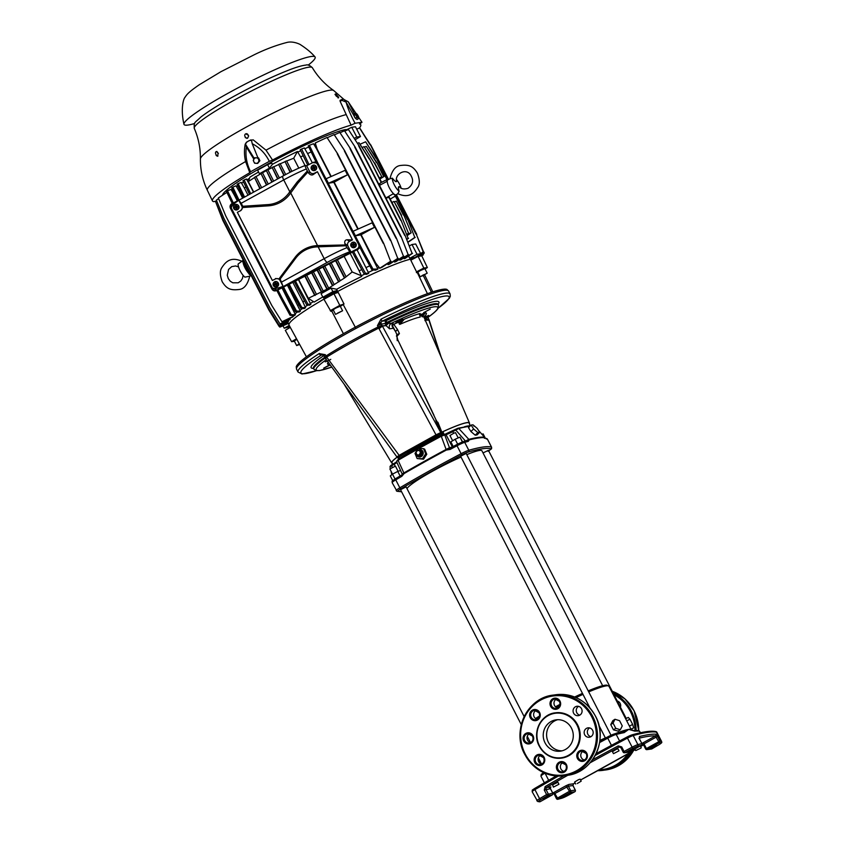 <?xml version="1.0" encoding="UTF-8"?>
<svg xmlns="http://www.w3.org/2000/svg" width="844" height="844" viewBox="0 0 844 844"><rect width="100%" height="100%" fill="white"/><g stroke="black" fill="none" stroke-linecap="round" stroke-linejoin="round"><path stroke-width="1.27" d="M479.698 432.328L477.039 434.934L475.214 435.188L477.862 432.582L473.589 428.952L471.142 425.059L472.978 424.806L477.25 428.435L479.698 432.328L477.862 432.582M471.142 425.059L468.494 427.665L470.941 431.558L473.589 428.952M470.941 431.558L475.214 435.188M416.883 454.716L420.185 455.264L416.883 454.716L415.997 452.574L417.347 450.517L419.573 450.591L420.46 452.722L419.109 454.789M420.185 455.264L421.525 453.207L420.46 452.722M421.525 453.207L420.639 451.065L419.573 450.591M423.572 448.66L424.648 449.145L426.779 454.272L425.692 453.777L422.475 458.725L417.126 458.556L415.005 453.428L418.223 448.481L423.572 448.66L425.692 453.777M417.126 458.556L423.551 459.21L426.779 454.272M417.917 450.538A3.735 3.323 114.2 0 1 422.949 451.635A3.735 3.323 114.2 0 1 421.167 456.604A3.735 3.323 114.2 0 1 416.44 453.629M423.551 459.21L422.475 458.725M418.213 450.548A2.996 2.659 114.2 0 1 418.223 450.538A2.996 2.659 114.2 0 1 420.365 455.718A2.996 2.659 114.2 0 1 416.714 454.304M651.958 748.807A1.287 0.559 -120.2 0 1 651.906 748.85A1.287 0.559 -120.2 0 1 651.842 748.881A1.287 1.213 -97.9 0 1 651.431 749.008L646.926 749.641A1.287 1.213 -97.9 0 1 645.681 748.966L659.945 741.053A1.287 1.255 96.2 0 1 659.407 742.783A212.382 22.904 -27.2 0 1 660.979 743.058A5.127 0.549 -27.2 0 1 658.826 744.788A297.848 32.125 -27.2 0 1 651.842 748.881L647.337 749.504L659.407 742.783L656.104 737.171L657.613 736.517L655.936 734.206A1.287 1.255 94.3 0 1 655.408 735.936L656.104 737.171L644.025 743.891L643.044 742.815L655.408 735.936A212.382 22.904 152.8 0 0 639.33 738.141M646.356 748.428L647.337 749.504A1.287 1.213 -97.9 0 1 646.926 749.641A1.287 1.287 0 0 1 645.618 748.955L643.286 744.419L644.025 743.891L646.356 748.428M538.609 801.378A1.287 1.266 104.7 0 1 537.702 801.484L539.453 801.8A1.287 1.255 96.2 0 0 540.181 801.663L552.25 794.932L547.745 795.565A297.848 32.125 152.8 0 0 540.761 799.658A5.127 0.549 152.8 0 0 538.609 801.378A212.382 22.904 152.8 0 0 540.181 801.663L540.255 801.621M562.093 798.107A1.287 1.129 74.5 0 1 561.861 798.213L574.775 791.788L570.227 792.432L558.158 799.152A212.382 22.904 152.8 0 0 562.093 798.107A5.127 0.549 152.8 0 0 566.799 796.029A297.848 32.125 152.8 0 0 574.732 791.799A1.287 1.213 -97.9 0 0 575.228 790.068L570.122 790.912L556.565 798.603M552.62 792.854A212.382 22.904 152.8 0 0 553.59 792.621L554.846 793.539L568.392 786.165L570.723 790.701A1.287 1.213 -97.9 0 1 570.227 792.432L565.944 785.743L568.877 784.435L573.509 783.791L572.928 785.616M552.989 792.738L554.107 794.067L554.846 793.539L558.158 799.152A1.287 1.15 75.8 0 1 557.884 799.268L557.884 799.268A1.287 1.15 75.8 0 1 556.597 798.656M539.453 801.8A1.287 1.287 0 0 0 540.223 801.642L552.25 794.932A1.287 1.213 -97.9 0 0 552.746 793.202L546.606 794.573A299.135 32.262 152.8 0 0 539.59 798.688L534.927 789.615A1.287 0.591 59.5 0 1 534.864 788.349L556.238 775.952M567.801 775.256A297.848 32.125 152.8 0 0 546.268 787.589L545.91 789.298L548.241 793.835A1.287 1.213 -97.9 0 1 547.745 795.565A1.287 0.559 -120.2 0 1 546.606 794.573L544.274 790.047L545.14 786.597A1.287 0.549 -120.2 0 0 546.268 787.589L550.9 786.946L549.549 788.022M628.949 752.141A1.287 1.213 82.1 0 0 629.36 752.015L641.429 745.284A1.287 1.15 -104.2 0 0 641.862 743.575A213.669 23.041 152.8 0 0 637.895 744.619A6.414 0.696 152.8 0 0 632.019 747.225A299.135 32.262 152.8 0 0 624.043 751.466L624.855 752.637L629.36 752.015L641.429 745.284A212.382 22.904 152.8 0 0 637.494 746.328A5.127 0.549 152.8 0 0 632.789 748.417A297.848 32.125 152.8 0 0 624.855 752.637A1.287 1.213 82.1 0 1 623.199 752.099L623.125 752.088A1.287 1.287 0 0 0 624.444 752.774L628.949 752.141A1.287 1.287 0 0 0 629.402 751.993L629.434 751.972M537.269 719.288A4.747 4.515 82.1 0 1 536.035 710.405M557.652 707.937A4.747 4.515 82.1 0 1 556.418 699.054M573.614 713.18A4.747 4.515 -97.9 0 0 578.235 715.67A4.747 4.515 -97.9 0 0 581.548 708.76A4.747 4.515 -97.9 0 0 576.927 706.27A4.747 4.515 -97.9 0 0 573.614 713.18M579.775 715.142A4.747 4.515 82.1 0 1 578.551 706.354M584.702 734.755A4.747 4.515 -97.9 0 0 589.323 737.245A4.747 4.515 -97.9 0 0 592.636 730.334A4.747 4.515 -97.9 0 0 588.015 727.844A4.747 4.515 -97.9 0 0 584.702 734.755M590.874 736.717A4.747 4.515 82.1 0 1 589.639 727.929M584.428 760.033A4.747 4.515 82.1 0 1 583.193 751.149M564.045 771.384A4.747 4.515 82.1 0 1 562.8 762.491M541.785 764.147A4.747 4.515 82.1 0 1 540.55 755.264M530.697 742.572A4.747 4.515 82.1 0 1 529.462 733.679M617.249 700.995A4.747 4.515 82.1 0 1 620.446 707.209M465.361 441.138L468.821 439.355L458.788 428.478L457.849 428.288L458.788 428.478L455.465 430.197L455.243 429.459L457.849 428.288M425.049 319.665L426.399 318.431L425.334 318.177M392.027 324.908L395.562 331.555L397.524 329.54L393.99 324.645L394.823 323.801A51.79 5.581 -27.2 0 1 397.598 322.566A8.123 0.876 152.8 0 0 399.95 321.395L404.287 319.19L399.792 324.381A51.621 5.57 -27.2 0 1 420.185 317.049L420.143 313.483L419.721 314.284A8.123 0.876 152.8 0 0 419.679 314.337M397.471 329.466L395.477 331.513L393.378 328.221M398.094 471.3L395.435 466.11L389.886 468.969L392.534 474.117L390.297 475.9L392.734 480.626M470.055 425.977A43.044 4.642 152.8 0 0 468.072 425.925A43.044 4.642 152.8 0 0 464.379 426.779M296.223 366.897A84.98 9.168 -27.2 0 1 359.396 324.993A84.98 9.168 -27.2 0 1 442.9 289.281A84.98 9.168 -27.2 0 1 446.94 289.439L448.607 291.064A85.466 9.221 -27.2 0 0 443.986 290.378A85.466 9.221 -27.2 0 0 357.086 327.841A85.466 9.221 -27.2 0 0 296.571 369.197L296.223 366.897M322.651 354.818L321.48 354.976A2.142 1.445 57.1 0 1 319.127 353.604L325.309 354.68L321.48 354.976A83.334 8.989 152.8 0 0 316.447 370.706M326.628 357.107L325.984 355.989L326.628 357.107L324.813 357.128L325.984 355.989C340.934 346.546 358.31 336.872 378.112 326.966L379.03 328.685L382.385 326.111L440.726 432.466L440.199 434.122L441.328 432.466L443.923 433.921L442.9 431.695A43.361 4.674 -27.2 0 1 466.785 422.749A43.361 4.674 -27.2 0 1 469.148 423.139L470.266 425.925M378.112 326.966L381.931 325.33L378.756 328.084L377.437 325.657L381.288 324.085A2.142 2.026 82.1 0 1 381.931 321.3L377.437 325.657L380.971 319.169L382.163 321.195L380.971 319.169M397.123 457.131A43.719 4.716 152.8 0 0 391.69 462.934A43.719 4.716 152.8 0 0 392.333 463.293M327.388 361.148L325.214 361.844M330.774 359.365L327.577 361.063M330.194 365.019L323.674 368.153L329.951 364.692M328.179 362.234A55.525 5.992 -27.2 0 0 328.485 364.513L328.843 364.365M319.422 353.436L321.585 354.902A2.142 2.026 82.1 0 1 322.091 354.754L323.917 355.841L325.309 354.68L325.984 355.989M323.917 355.841L325.098 357.983A4.705 0.95 -32.8 0 0 327.05 357.624L326.691 357.075C341.662 347.833 358.985 338.191 378.682 328.137L378.756 328.084M440.199 434.122L406.365 452.405L405.521 451.73L399.149 455.359L327.05 357.624L325.288 357.898M405.521 451.73L436 434.85L379.03 328.685A4.705 0.95 -32.8 0 0 382.015 326.185A4.705 0.95 -32.8 0 0 382.248 325.826L382.248 325.826A4.705 4.463 -97.9 0 1 382.385 326.111L386.035 325.605L382.248 325.826L381.288 324.085L385.233 323.537L385.402 321.395L386.531 322.63L385.233 323.537L385.835 325.32M398.252 457.385L398.579 457.342A1.287 1.213 82.1 0 0 398.98 457.205L396.838 456.847L325.225 358.067M397.039 456.794L399.149 455.359L400.045 456.024L398.653 457.248M400.045 456.024L406.365 452.405A44.416 4.79 -27.2 0 0 398.98 457.205L397.651 456.773L398.653 459.125A43.139 4.653 -27.2 0 1 410.743 451.297L426.558 442.488L425.376 440.884M399.012 457.3L398.653 459.125L397.355 457.047M427.243 443.237A43.044 4.642 152.8 0 0 411.039 452.257M392.882 464.147L392.006 462.786A43.361 4.674 -27.2 0 1 397.186 457.174M396.564 461.647L402.187 474.012L403.875 472.957L398.094 460.286L396.564 461.647L398.115 459.653L400.763 458.134A183.169 19.75 -27.2 0 1 410.828 452.384A183.169 19.75 -27.2 0 1 427.475 443.111A183.169 19.75 -27.2 0 1 441.085 435.736L446.107 449.441L449.472 447.721A0.855 0.77 -104 0 0 450.052 448.164M469.369 423.699A43.719 4.716 152.8 0 0 469.454 422.971A43.719 4.716 152.8 0 0 441.908 432.107M437.888 422.253L441.845 432.139L442.9 431.695M437.118 421.662L435.863 420.523L436.664 420.913L435.863 420.523L441.053 432.423A1.287 1.213 82.1 0 1 440.526 434.069A44.416 4.79 -27.2 0 0 429.839 439.334L429.153 438.574M426.558 442.488A43.139 4.653 -27.2 0 1 443.923 433.921L440.853 434.006M436.654 435.652L436 434.85L441.053 432.423M409.351 449.81L410.743 451.297M397.229 340.638L396.88 334.551L399.423 333.559L397.524 329.54M433.985 415.269L397.545 339.33L436.295 420.46M432.001 411.007L429.712 406.375M419.647 314.622A8.123 0.876 152.8 0 0 419.668 314.633A51.79 5.581 -27.2 0 1 420.723 314.485L422.116 316.774A51.621 5.57 -27.2 0 1 424.036 317.323L469.454 422.971M397.598 322.566L398.758 322.535L399.792 324.381M396.807 336.06A50.967 5.497 -27.2 0 1 397.482 335.754L399.423 333.559M397.482 335.754L396.775 335.954L397.239 334.319M396.458 336.144L396.88 334.551L395.509 331.481M392.84 327.208L392.829 327.198C392.017 324.592 391.943 323.357 392.608 323.505L392.165 324.107M389.559 328.822L393.357 328.295C391.721 326.174 391.616 324.444 393.019 323.083L391.31 323.315C389.369 324.666 388.778 326.501 389.559 328.822L386.035 325.605L388.356 323.326L391.31 323.315A68.375 7.374 152.8 0 1 434.069 306.836A68.375 7.374 152.8 0 1 426.399 318.431L424.627 318.694M420.723 314.485A8.123 0.876 152.8 0 0 422.295 313.926L425.429 312.744L422.116 316.774M421.778 316.278L422.253 314.464L425.429 312.744A55.525 5.992 -27.2 0 1 424.543 316.363L424.184 316.574M395.952 322.608L402.588 319.064L395.952 322.608M424.089 317.344L428.699 315.424L424.374 318.093M423.614 312.66L430.25 309.104L423.614 312.66M385.402 321.395L386.204 320.625L386.71 322.482A70.084 7.554 -27.2 0 1 434.333 303.766A70.084 7.554 -27.2 0 1 438.131 304.325L438.511 305.085A70.084 7.554 152.8 0 0 434.723 304.526A70.084 7.554 152.8 0 0 387.776 322.904L385.486 324.012M387.776 322.904L388.356 323.326M428.942 319.591L428.689 319.021M440.157 354.807L428.784 319.644A4.705 4.463 82.1 0 0 428.647 319.359A4.705 1.91 -21.2 0 1 429.1 319.844A4.705 1.91 -21.2 0 1 429.142 319.981M422.295 313.926L422.253 314.464A8.545 0.918 152.8 0 1 421.23 314.844M420.122 316.511L419.721 314.284M419.542 314.844L420.143 313.483A55.525 5.992 -27.2 0 0 404.287 319.19L400.183 321.807L399.223 324.022M399.95 321.395L400.183 321.807A8.545 0.918 152.8 0 1 398.758 322.535M577.254 783.527L581.189 781.164L577.254 783.527M575.64 784.023L574.606 782.019L578.541 779.656L580.155 779.17L581.189 781.164M613.472 753.671L612.438 751.677L616.373 749.314L617.987 748.818L619.021 750.822L613.472 753.671L619.021 750.822M611.024 735.261L466.173 453.418L460.624 456.266L589.977 707.979M458.197 437.899L455.507 432.666L453.893 433.162L449.957 435.515L452.648 440.758M417.674 449.156A183.992 19.845 152.8 0 0 400.689 458.788L400.763 458.134L399.602 459.41A183.992 19.845 152.8 0 0 398.094 460.286L398.157 459.632L398.094 460.286M400.689 458.788L400.077 459.147M399.602 459.41L400.721 458.144L441.096 435.726L443.67 434.597L444.735 434.966L441.243 436.264A183.992 19.845 152.8 0 0 418.898 448.47M391.732 465.677L389.97 466.732L391.658 464.854L394.106 463.43L394.18 464.263L391.732 465.677L391.7 464.833L392.143 467.428M478.569 430.524L484.519 437.192L478.474 430.387M484.519 437.224L484.572 437.276A0.855 0.833 95.8 0 1 484.467 437.171A187.853 20.256 -27.2 0 0 468.821 439.355A0.855 0.77 -104.1 0 0 468.926 439.45L466.7 440.811A1.287 1.15 -104.7 0 1 466.964 440.705L466.964 440.705A1.287 1.15 -104.7 0 1 468.283 441.37L469.264 439.872A1.287 1.161 -104.1 0 0 468.926 439.45A187.906 20.267 152.8 0 1 484.572 437.276L484.456 438.342M485.11 437.772L483.127 433.9L481.935 434.27M462.438 442.003L459.927 437.129L455.138 439.26L450.833 441.855L453.217 446.487M462.649 441.929L459.927 437.129M457.648 444.144L455.138 439.26M395.013 479.012L392.502 474.128L397.756 471.406L400.119 476.005M400.594 470.509L397.756 471.406M468.283 441.37A188.022 20.277 152.8 0 0 464.717 442.34A8.545 0.918 152.8 0 0 457.037 445.759L456.615 444.682A186.746 20.14 152.8 0 0 449.746 448.343L450.105 449.441L446.381 450.031A188.022 20.277 152.8 0 0 404.107 473.568A1.287 0.538 -120.1 0 1 403.917 473.083L401.807 475.035L402.187 474.012M392.143 482.641C392.787 480.12 390.076 482.662 395.699 478.601A1.287 0.601 -120.5 0 0 395.752 479.867A8.545 0.918 152.8 0 0 392.143 482.641L397.007 491.261A1.287 1.266 -71 0 1 396.3 490.638A8.545 0.918 -27.2 0 1 396.216 490.575A8.545 0.918 -27.2 0 1 399.834 487.811L395.752 479.867A188.022 20.277 152.8 0 1 401.828 476.311L404.107 473.568M449.715 448.354L446.107 449.441A187.853 20.256 -27.2 0 0 403.875 472.957L403.917 473.083A187.906 20.267 152.8 0 1 446.159 449.557L446.381 450.031M450.105 449.441A188.022 20.277 152.8 0 1 457.037 445.759L461.109 453.692A8.545 0.918 -27.2 0 1 468.8 450.274L464.717 442.34A1.287 1.118 -105.9 0 0 463.166 441.781A7.269 0.781 152.8 0 0 456.636 444.682L447.637 449.884M626.216 718.434L488.412 450.316L483.032 452.933M461.024 457.058A42.094 4.536 152.8 0 0 431.463 471.828A42.094 4.536 152.8 0 0 407.04 488.697M602.648 685.687L481.913 450.77A42.094 4.536 152.8 0 0 466.785 454.621M524.177 716.619L406.091 486.861L400.541 489.71L521.286 724.637M485.363 438.131L484.92 437.688A188.022 20.277 152.8 0 0 469.264 439.872M474.666 426.241A183.992 19.845 152.8 0 1 474.761 426.252L473.758 426.072M444.967 434.27A0.855 0.77 76 0 1 445.147 434.196L441.096 435.726L441.243 436.264M463.472 441.665L465.192 440.737L455.243 429.459L458.028 428.224L470.224 425.956M443.67 434.597L444.735 434.966L449.472 447.721L452.373 446.993M555.299 712.821A22.862 21.722 82.1 0 1 555.363 712.811A22.862 21.722 82.1 0 1 577.612 724.827A22.862 21.722 82.1 0 1 561.671 758.102A22.862 21.722 82.1 0 1 561.608 758.112M571.462 728.14A15.814 15.023 82.1 0 1 560.437 751.149A15.814 15.023 82.1 0 1 545.045 742.847A15.814 15.023 82.1 0 1 556.069 719.837A15.814 15.023 82.1 0 1 571.462 728.14M557.768 719.7A15.814 15.023 -97.9 0 0 548.421 742.372A15.814 15.023 -97.9 0 0 562.104 750.822M540.033 761.119L538.694 761.784M540.403 763.598L541.12 763.24M561.439 763.62L563.233 762.607M532.247 791.777A6.414 0.696 -27.2 0 1 532.163 791.725C532.712 789.435 530.929 791.007 534.864 788.349A1.287 0.591 59.5 0 1 534.938 788.317A297.848 32.125 -27.2 0 1 547.703 780.879L556.038 776.069M596.117 753.671L611.446 745.357L607.754 738.173A8.588 0.928 -27.2 0 1 616.204 734.428A284.597 30.69 -27.2 0 1 624.18 732.624L628.738 729.374L634.762 731.147A284.597 30.69 -27.2 0 1 639.446 731.189A8.588 0.928 -27.2 0 1 639.615 731.263L640.396 732.782M599.81 741.159L607.395 737.065A7.311 0.791 -27.2 0 1 614.611 733.869A1.287 1.161 76 0 1 614.886 733.763L622.883 731.959A1.287 1.192 78.8 0 1 624.18 732.624M622.545 732.086L628.738 729.374L633.601 730.471A1.287 1.234 86.7 0 1 634.762 731.147M615.761 728.33L613.451 729.828L618.209 731.126L620.351 729.744L622.26 725.914L619.57 720.681L614.97 719.267L613.071 723.097L615.761 728.33L620.351 729.744M613.451 729.828L610.75 724.585L613.071 723.097M614.97 719.267L612.828 720.649L610.75 724.585M631.017 729.195L633.654 727.887L632.673 724.468L629.413 726.083M626.723 720.85L629.983 719.225L632.673 724.468M625.636 718.729L628.274 717.421L629.983 719.225M632.789 748.417L626.955 737.076L631.903 734.892A1.287 1.129 74.5 0 0 631.671 734.997A5.127 0.549 -27.2 0 0 626.965 737.076L626.955 737.076A297.848 32.125 -27.2 0 0 612.575 744.756L611.446 745.357M628.896 751.329L634.055 748.575L628.896 751.329M619.981 746.919L619.095 747.045L620.804 747.552L621.711 746.929L618.272 745.885L619.095 747.045L620.867 747.562L623.125 752.088L624.043 751.466L621.711 746.929M558.939 784.266L557.916 782.261L552.609 784.814L553.39 787.125L558.939 784.266L553.39 787.125M543.219 799.025L548.378 796.272L543.219 799.025M552.778 793.286L552.809 793.212A1.287 1.287 0 0 1 552.293 794.921L552.314 794.9M565.691 795.892L570.861 793.138L565.691 795.892M565.944 785.743L553.59 792.621A1.287 1.161 76.2 0 1 553.305 792.727L553.305 792.727A1.287 1.161 76.2 0 1 553.01 792.759M573.54 783.77L573.509 783.791A297.848 32.125 152.8 0 0 575.091 782.947L573.53 783.791L572.96 785.553L575.291 790.079L572.897 785.542L568.392 786.165A1.287 1.213 82.1 0 1 568.877 784.435M639.298 737.983A1.287 1.161 -103.8 0 0 639.446 736.495L639.53 739.038L641.915 743.669M651.368 748.195L656.526 745.442L651.368 748.195M641.018 748.027L635.711 750.58L641.018 748.027M308.166 65.136A73.713 7.955 152.8 0 0 315.002 56.886A73.713 7.955 152.8 0 0 226.772 93.958A73.713 7.955 152.8 0 0 183.939 124.237A73.713 7.955 152.8 0 0 194.626 123.488M353.035 244.264L351.547 244.401L353.035 244.264L352.855 242.196A2.553 2.532 -2.4 0 0 353.298 247.176L353.319 247.355A2.627 2.606 -2.4 0 0 354.163 247.281L354.026 245.773L353.182 245.847M353.889 244.19L355.377 244.053L353.9 244.338L353.699 242.154A2.627 2.606 -2.4 0 0 352.855 242.228M353.699 242.154L353.836 243.663L352.992 243.737M351.547 244.401L351.632 245.245L353.119 245.108L353.298 247.176M352.834 244.433L352.897 245.129M355.377 244.053L355.461 244.897L353.963 245.034L354.026 245.773M354.111 244.327L354.174 245.013M353.963 245.034L354.163 247.281M353.035 244.211L353.9 244.338M353.151 245.477L353.995 245.404M351.684 242.872L351.537 243.019A2.775 2.754 -2.4 0 0 353.763 247.703A2.775 2.754 -2.4 0 0 355.324 242.861L355.166 242.724A2.553 2.532 -2.4 0 0 353.699 242.122M354.153 247.102A2.553 2.532 -2.4 0 0 355.166 242.724M356.917 117.464L356.347 115.945A2.775 0.802 -120.7 0 1 355.778 114.71A2.775 0.802 -120.7 0 1 355.588 113.75L355.398 113.075L353.952 113.94L353.91 115.533L355.472 118.318L357.065 119.521L358.51 118.656L358.552 117.063L358.742 117.738A2.775 0.802 -120.7 0 1 357.919 117.938L356.917 117.464L355.472 118.318M358.51 118.656L357.919 117.938A2.775 0.802 -120.7 0 1 356.347 115.945L355.366 114.668L353.91 115.533M356.39 119.015A2.479 0.717 -120.7 0 1 354.069 115.934A2.479 0.717 -120.7 0 1 354.037 115.85A2.479 0.717 -120.7 0 1 353.974 115.649L353.931 115.67M355.366 114.668L355.588 113.75A2.775 0.802 -120.7 0 1 356.316 113.497A2.775 0.802 -120.7 0 1 356.4 113.56L355.398 113.075L356.4 113.56A2.775 0.802 -120.7 0 1 357.972 115.554A2.775 0.802 -120.7 0 1 358.732 117.569A2.775 0.802 -120.7 0 1 358.742 117.738M337.368 313.24L341.124 311.425L337.368 313.24M299.356 343.909L298.006 344.816L299.578 344.32M422.918 275.112L421.515 276.051L422.285 275.946L425.851 273.952L422.918 275.112M296.824 339.288L294.324 341.039L296.655 345.576L299.673 344.489M299.272 343.761L296.655 345.576M342.58 310.761L340.248 306.235L335.511 308.208L333.211 309.843L335.543 314.379L342.58 310.761L335.543 314.379M427.201 273.192L424.87 268.666L420.133 270.639L417.843 272.274L420.164 276.811L427.201 273.192L420.164 276.811M338.655 306.667L334.498 308.798M295.611 339.995L296.782 339.214M423.277 269.099L419.12 271.23M333.348 310.107A10.687 1.15 152.8 0 1 331.681 310.898L343.413 333.707M425.028 268.972L427.359 267.569L423.825 268.065L416.535 271.842A71.635 7.723 152.8 0 1 416.915 271.757L427.423 293.701M416.377 272.538A10.687 1.15 152.8 0 0 417.907 272.401M431.421 292.309L423.35 275.65M340.311 306.372A10.687 1.15 152.8 0 0 343.17 304.505A71.635 7.723 152.8 0 1 344.014 304.04L339.784 305.37L333.971 293.744L323.969 299.303L330.901 311.341A71.635 7.723 152.8 0 1 331.681 310.898M339.784 305.37L330.226 310.697M344.014 304.04L338.212 292.404L333.971 293.744M296.508 338.718L291.602 341.672L294.451 341.282M291.602 341.672L285.314 330.32L290.273 327.335M427.359 267.569L421.81 255.88L418.107 256.397L410.785 260.184L416.535 271.842M423.825 268.065L418.107 256.397M306.414 356.812L289.038 325.088A72.004 7.765 -27.2 0 1 330.795 295.263A72.004 7.765 -27.2 0 1 413.876 258.591M355.746 328.063L343.17 304.505M394.042 196.81L395.931 196.388L407.779 219.44L414.773 237.428L407.779 219.44M378.829 184.287L381.456 182.061L378.945 184.509M378.998 184.509L385.972 198.066M401.143 220.379L408.116 238.346L401.143 220.379L389.295 197.317L385.919 198.076M347.475 174.835L328.453 183.275L326.122 178.738L345.154 170.298L347.475 174.835L334.15 182.177A71.149 7.67 152.8 0 0 333.791 182.346L328.453 183.275M374.472 227.352L372.141 222.816L353.119 231.267L355.451 235.803L360.778 234.864A71.149 7.67 -27.2 0 1 361.148 234.706L374.472 227.352L355.451 235.803M243.747 261.113L242.713 261.724L249.043 274.047A9.189 2.69 60.9 0 0 251.217 275.65M250.098 273.477L249.043 274.047M243.051 259.762A9.189 2.69 60.9 0 0 242.713 261.724M379.483 178.232L381.794 176.807L374.293 163.008L364.049 146.656L374.293 163.008M379.399 178.073L381.414 176.871M379.8 178.854L384.009 176.501L379.884 179.023M403.379 214.988L396.258 201.115L403.759 214.925L411.165 232.849L403.759 214.925M396.258 201.115L394.697 201.906M401.164 215.294L408.528 233.218L401.164 215.294L394.032 201.431L391.943 202.486M394.032 201.431L401.544 215.241M379.462 185.395L386.921 181.428L387.322 182.198A8.545 2.5 -119.1 0 1 387.807 179.867L389.96 178.738M385.919 197.971L393.262 193.761A9.189 2.69 60.9 0 0 396.437 195.354A9.189 2.69 60.9 0 0 396.965 194.289M397.872 193.751L396.121 194.795A8.545 2.5 -119.1 0 1 395.825 194.901A8.545 2.5 -119.1 0 1 392.871 192.991L393.262 193.761M388.683 179.403A9.189 2.69 60.9 0 0 387.501 179.297A9.189 2.69 60.9 0 0 386.921 181.428M284.238 175.32L278.604 164.348L283.911 175.499M285.705 174.529L280.145 163.641L278.604 164.348M290.442 172.092L285.008 161.52L290.104 172.26M291.94 171.353L286.58 160.866L285.008 161.52M259.878 188.687L254.487 177.377L260.205 188.507M261.661 187.706L255.922 176.48L254.487 177.377M266.493 185.058L260.965 173.474L266.82 184.878M268.286 184.076L262.431 172.63L260.965 173.474M271.873 182.093L266.324 170.467L272.211 181.914M273.667 181.112L267.812 169.665L266.324 170.467M277.623 178.939L272.137 167.439L277.961 178.759M279.417 177.957L273.656 166.69L272.137 167.439M322.777 296.982A71.919 7.754 -27.2 0 0 314.158 302.068L308.324 298.322L327.261 289.038L344.785 277.824L335.891 260.522M331.143 262.927L340.216 280.577M338.971 281.812L329.656 263.687M338.497 281.717L329.318 263.856M344.785 277.824L352.18 271.99L344.13 256.333M337.378 259.762L346.008 276.558M344.32 277.75L335.553 260.69M306.699 275.323L316.521 294.429M315.171 295.453L305.212 276.083M314.685 295.337L304.874 276.252M313.43 271.916L323.199 290.937M321.891 292.013L311.942 272.665M321.406 291.908L311.605 272.834M318.905 269.13L328.559 287.909M327.261 289.038L317.418 269.89M326.786 288.933L317.08 270.059M332.905 285.683L323.263 266.926M324.75 266.166L334.171 284.502M332.441 285.588L322.935 267.094M364.165 274.036L354.881 256.945L356.062 256.217L365.441 273.256L364.165 274.036L366.507 274.342A71.919 7.754 152.8 0 1 368.744 273.287L365.441 273.256M363.616 252.071L373.006 269.099L371.898 269.795L362.614 252.704L363.616 252.071L317.608 162.533L316.542 163.05L308.208 145.864L309.379 145.305L317.608 162.533M292.478 290.536L301.857 307.575L300.707 308.166L291.423 291.074L292.478 290.536L289.207 284.196M287.15 294.018L296.529 311.046L295.368 311.626L286.084 294.545L287.15 294.018L283.573 287.055M281.843 297.668L291.222 314.707L290.062 315.276L280.778 298.185L281.843 297.668L277.876 289.946M232.258 203.488L226.435 191.472L227.532 190.786L233.345 202.94M237.945 200.608L231.731 187.811L232.838 187.125L239.021 200.06M243.526 197.665L237.058 184.33L238.166 183.654L244.581 197.085M307.765 165.171L300.264 149.715L301.614 149.04L309.009 164.538M306.731 304.895L297.457 287.804L298.618 287.203L307.997 304.23L306.731 304.895L309.368 305.264A71.919 7.754 152.8 0 1 310.835 304.346L307.997 304.23M249.539 194.363L242.935 180.753L244.159 180.025L250.71 193.719M215.832 202.349L222.879 220.516L268.919 310.096L279.132 326.438L287.983 322.682A71.919 7.754 152.8 0 1 287.994 322.408L279.132 326.438M216.665 200.83L215.526 201.6L222.932 219.524L268.962 309.094L279.174 325.436L288.31 321.532A71.919 7.754 152.8 0 1 288.564 321.121L279.174 325.436M218.617 198.635L216.38 200.123L223.776 218.058L269.795 307.606L280.018 323.948L289.629 319.781A71.919 7.754 152.8 0 1 290.199 319.201L280.018 323.948M226.878 192.379L218.343 197.971L225.738 215.895L271.757 305.422L281.97 321.764L292.404 317.165A71.919 7.754 152.8 0 1 293.448 316.3L281.97 321.764M279.332 326.428L280.155 327.029L288.416 323.389M423.002 254.139L423.298 254.835L422.675 254.36M423.836 252.62L424.142 253.369L423.509 252.852M416.43 234.537L423.54 251.818M416.197 233.851L423.203 251.85L416.197 233.851L396.416 195.365M405.109 235.413L412.083 253.379L405.109 235.413L359.038 145.78L348.424 129.512L359.038 145.78M401.185 236.658L408.148 254.614L401.185 236.658L355.113 147.014L344.5 130.757L355.113 147.014M396.49 238.303L403.453 256.249L396.49 238.303L350.418 148.66L339.805 132.413L350.418 148.66M390.804 240.466L397.756 258.401L390.804 240.466L344.732 150.812L334.118 134.576L344.732 150.812M383.672 243.357L390.614 261.281L383.672 243.357L337.6 153.703L326.987 137.477L337.6 153.703M360.114 128.552L370.358 144.894M369.756 144.282L359.523 127.94L370.157 144.25L387.712 179.223M375.865 158.134L365.621 141.792L376.255 158.092L386.9 179.603M376.508 162.692L366.264 146.35L376.888 162.639L383.63 176.554M369.229 159.073L358.985 142.731L369.598 159.01L381.066 182.114M313.43 301.603A71.919 7.754 152.8 0 0 310.392 303.471L298.386 279.533M302.669 308.429A71.919 7.754 152.8 0 0 299.968 310.265L287.382 285.124M298.808 304.673A71.149 7.67 152.8 0 0 297.784 305.37M297.647 311.9A71.919 7.754 152.8 0 0 294.989 313.862L281.991 287.857M293.606 308.387A71.149 7.67 152.8 0 0 292.847 308.957M361.749 269.595A71.149 7.67 152.8 0 0 359.154 270.84L350.144 253.295M364.713 274.11A71.919 7.754 152.8 0 0 361.337 275.735L359.154 270.84M409.741 258.285A71.919 7.754 -27.2 0 1 411.408 257.926L413.718 257.61A71.919 7.754 -27.2 0 1 414.773 257.589L420.723 253.77L417.02 254.287L409.741 258.285L408.77 256.397A71.919 7.754 152.8 0 0 407.673 256.671M387.512 263.644L387.649 263.824A71.919 7.754 152.8 0 0 386.584 264.267M375.39 263.286A71.149 7.67 152.8 0 1 375.749 263.128L379.188 267.442A71.919 7.754 152.8 0 0 377.5 268.192L360.778 234.864M373.544 269.985A71.919 7.754 152.8 0 0 368.3 272.412L357.033 249.792M369.746 265.839A71.149 7.67 152.8 0 0 366.138 267.516M304.547 300.875A71.149 7.67 152.8 0 0 302.912 301.93L292.847 282.35M307.87 305.053A71.919 7.754 152.8 0 0 305.106 306.826L302.912 301.93M240.202 190.807A71.149 7.67 152.8 0 0 239.242 191.461L236.003 185.807L232.838 187.125M237.765 185.785A71.919 7.754 152.8 0 0 236.457 186.682M234.991 194.531A71.149 7.67 152.8 0 0 234.305 195.059L231.034 189.404L227.532 190.786M232.543 189.478A71.919 7.754 152.8 0 0 231.478 190.28M326.987 137.477L315.223 142.984L317.217 149.219A71.149 7.67 152.8 0 0 316.848 149.377L313.535 143.733L309.379 145.305M315.667 143.86A71.919 7.754 152.8 0 0 313.989 144.609M311.162 151.952A71.149 7.67 152.8 0 0 307.596 153.608L304.336 147.953L301.614 149.04M308.746 146.983A71.919 7.754 152.8 0 0 304.779 148.829M300.759 150.728A71.919 7.754 152.8 0 0 297.827 152.152L297.478 151.466L293.712 158.229L286.633 161.035M303.175 155.707A71.149 7.67 152.8 0 0 300.622 156.931L297.827 152.152M243.536 181.987A71.919 7.754 152.8 0 0 241.595 183.243L241.141 182.367L238.166 183.654M245.963 186.999A71.149 7.67 152.8 0 0 244.37 188.033L241.595 183.243M249.856 184.551A71.149 7.67 152.8 0 0 249.634 184.678L246.427 179.012L244.159 180.025M249.518 178.263A71.919 7.754 152.8 0 0 246.881 179.888M355.24 139.682L360.472 136.528L355.451 126.748L351.748 127.265L344.278 130.915M267.611 164.622L257.61 170.182L259.435 173.727L269.426 168.156L267.611 164.622L271.8 163.092L272.422 164.306L269.426 168.156M289.218 325.404L284.228 328.211L289.935 326.723M327.24 296.001L333.464 292.53A71.919 7.754 -27.2 0 1 337.262 290.473L332.884 291.634L322.893 297.204L323.674 298.037A71.919 7.754 -27.2 0 1 327.24 296.001L327.736 296.972M322.893 297.204L321.068 293.659L331.07 288.099L336.64 289.26L337.262 290.473M331.07 288.099L332.884 291.634M417.02 254.287L411.999 244.507L415.702 243.99L420.723 253.77M411.999 244.507L409.424 245.847M282.983 325.784L284.228 328.211M360.472 136.528L356.769 137.044L351.748 127.265M356.769 137.044L354.374 138.289M294.271 281.622L297.457 287.804M295.453 281.031L298.618 287.203M352.412 252.145L354.881 256.945M353.647 251.512L356.062 256.217M308.324 298.322L298.607 279.427M352.18 271.99L361.337 275.735M305.043 165.551L300.622 156.931M298.797 168.135L293.712 158.229M254.234 177.725L248.326 181.576L249.94 177.113A71.919 7.754 152.8 0 1 258.559 172.028M253.717 192.073L248.326 181.576M357.539 143.364L358.985 142.731M360.314 144.124L365.621 141.792M362.361 147.405L364.049 146.656M364.735 147.025L366.264 146.35M406.797 239.506L408.549 238.293M408.116 238.346L406.713 239.295M407.968 242.323L415.185 237.364M414.773 237.428L407.863 242.091M406.987 234.516L408.95 233.155M408.528 233.218L406.903 234.315M407.378 235.455L411.165 232.849M410.754 232.912L407.293 235.244M356.695 129.185L359.523 127.94M327.535 137.593L334.118 134.576M334.688 134.724L339.805 132.413M340.396 132.592L344.5 130.757M345.101 130.978L348.424 129.512M415.744 256.966A71.919 7.754 152.8 0 1 415.86 257.072L420.101 254.171M420.713 253.749L423.604 251.776M423.203 251.85L420.628 253.58M418.339 256.354L424.194 252.377M423.804 252.462L417.337 256.787M420.069 256.122L424.142 253.369M423.751 253.464L419.679 256.175M421.726 255.89L423.298 254.835M422.918 254.941L421.42 255.932M390.614 261.281L379.631 268.318A71.919 7.754 152.8 0 1 382.047 267.263L391.078 261.281M397.756 258.401L388.092 264.689A71.919 7.754 152.8 0 1 389.981 263.919L398.21 258.38M403.453 256.249L394.591 262.094A71.919 7.754 152.8 0 1 396.131 261.503L403.896 256.228M408.148 254.614L399.824 260.152A71.919 7.754 152.8 0 1 401.1 259.709L408.591 254.582M412.083 253.379L404.128 258.707A71.919 7.754 152.8 0 1 405.194 258.37L412.516 253.337M288.226 323.231L279.733 327.061M371.898 269.795L375.453 270.185A71.919 7.754 152.8 0 1 377.943 269.067L373.006 269.099M290.062 315.276L294.218 315.677A71.919 7.754 152.8 0 1 295.442 314.728L291.222 314.707M295.368 311.626L299.082 312.069A71.919 7.754 152.8 0 1 300.422 311.13L296.529 311.046M300.707 308.166L304.146 308.619A71.919 7.754 152.8 0 1 305.56 307.701L301.857 307.575M310.835 304.346L310.392 303.471M305.56 307.701L305.106 306.826M248.041 195.186L244.37 188.033M291.423 291.074L288.152 284.723M300.422 311.13L299.968 310.265M242.671 198.14L239.242 191.461M286.084 294.545L282.518 287.593M295.442 314.728L294.989 313.862M280.778 298.185L276.821 290.473L357.17 249.729M362.614 252.704L359.702 247.039M287.994 322.408L287.677 321.807M288.564 321.121L288.205 320.435M290.199 319.201L289.777 318.388M293.448 316.3L293.079 315.572M404.719 235.444L358.668 145.854M403.717 257.916L404.128 258.707M400.784 236.689L354.744 147.099M399.381 259.298L399.824 260.152M396.089 238.325L350.049 148.755M394.148 261.218L394.591 262.094M390.392 240.466L344.373 150.918M387.649 263.824L388.092 264.689M383.26 243.346L337.241 153.819M416.799 234.453L396.617 195.196M388.451 179.308L370.759 144.873M388.124 179.223L370.157 144.25M415.828 233.925L396.11 195.555M381.456 182.061L369.598 159.01M400.752 220.421L388.905 197.369M368.744 273.287L368.3 272.412M312.343 162.85L307.596 153.608M253.495 192.189L249.634 184.678M284.744 161.826L280.197 163.81M297.478 151.466A71.919 7.754 152.8 0 0 272.422 164.306M260.712 173.811L255.975 176.639M266.071 170.804L262.484 172.788M271.884 167.766L267.875 169.834M278.341 164.664L273.72 166.859M358.215 228.998L334.15 182.177M357.856 229.167L333.791 182.346M336.64 289.26A71.919 7.754 -27.2 0 1 361.696 276.421M381.794 176.807L374.673 162.945M384.009 176.501L376.888 162.639M237.322 200.925L234.305 195.059M375.749 263.128L361.148 234.706M331.217 176.48L317.217 149.219M330.859 176.639L316.848 149.377M377.943 269.067L377.5 268.192M379.188 267.442L379.631 268.318M387.217 179.445L376.255 158.092M407.399 219.503L395.551 196.452M261.471 168.03L261.271 167.639A71.919 7.754 152.8 0 0 222.542 195.207M345.766 130.187L345.449 129.575A71.919 7.754 152.8 0 0 267.495 164.179A10.687 1.15 -27.2 0 1 261.271 167.639M347.528 129.322A10.687 1.15 -27.2 0 1 345.502 129.691M411.408 257.926L411.904 258.886M414.151 258.443L413.718 257.61M333.971 293.512L333.464 292.53M276.041 283.457L275.355 282.139L276.041 283.457L277.898 282.518A2.553 2.532 -2.4 0 0 273.414 284.797L273.351 284.924A2.627 2.606 -2.4 0 0 273.741 285.683L275.661 284.607L276.347 285.926L277.106 285.536L276.526 284.555L275.83 284.913M275.06 284.913L274.711 284.238L275.418 284.734M273.351 284.924L274.711 284.238M276.526 284.555L278.362 283.341A2.627 2.606 -2.4 0 0 277.971 282.582L276.231 283.521L276.558 284.154M276.959 283.943L276.61 283.278M275.355 282.139L274.595 282.529L275.091 284.101M275.946 283.426L275.239 283.784M276.421 284.217L277.106 285.536M273.414 284.797L275.281 283.848M274.036 282.255L273.889 282.402A2.775 2.754 -2.4 0 0 277.127 286.791A2.775 2.754 -2.4 0 0 277.665 282.244L277.507 282.107M273.804 285.546A2.553 2.532 -2.4 0 0 278.288 283.278M347.876 245.952L344.848 243.526C344.436 241.11 345.238 239.854 347.253 239.78L352.433 239.886L349.342 241.458C347.612 242.555 347.127 244.064 347.876 245.952L350.998 252.05L349.817 251.765A24.571 2.648 152.8 0 0 327.282 262.368L276.916 290.03L357.075 248.969C358.827 247.841 359.322 246.311 358.584 244.391L317.333 164.126L316.3 162.924L312.713 162.66L306.646 165.74L305.285 165.456C298.723 167.967 291.222 171.511 282.814 176.09A4.273 1.044 -118.8 0 1 282.93 176.058M350.998 252.05L357.075 248.969M317.534 246.87L317.766 245.593L345.576 244.95L345.829 245.773L317.302 246.881A29.909 28.812 -94.3 0 0 299.198 254.371A29.909 28.812 -94.3 0 0 295.611 258.359L280.155 279.016L279.986 280.377C278.879 278.668 277.37 278.182 275.461 278.921L272.369 280.493L237.333 212.319L240.424 210.757C242.144 209.65 242.639 208.151 241.89 206.252L238.841 200.313C234.105 203.33 231.572 205.873 231.245 207.94L231.056 204.965L232.332 203.837M344.848 243.526L345.576 244.95M352.433 239.886L317.397 171.712L313.599 174.297C312.153 175.468 310.539 175.13 308.756 173.294L309.78 171.828C310.887 173.537 312.396 174.022 314.306 173.284L317.397 171.712M305.454 165.456C304.789 165.107 305.074 166.279 306.309 168.969A28.844 3.112 152.8 0 0 283.721 179.92L241.226 203.267L242.766 206.274L267.981 204.596A29.909 28.812 -94.3 0 0 289.323 192.432L297.12 182.061L307.374 170.942L308.756 173.294M308.018 171.859L298.006 183.032L290.589 193.16A31.175 30.036 85.7 0 1 268.35 205.841L242.755 207.529L242.766 206.274M330.036 245.351L330.194 246.416L345.829 245.773M345.787 245.783L349.817 251.765M276.916 290.03L272.369 287.962C274.247 288.901 277.803 288.363 283.046 286.327L280.24 279.174M298.006 183.032L297.12 182.061L307.374 170.942M306.309 168.969L307.311 170.91M234.421 205.166L234.273 205.314A2.775 2.754 -2.4 0 0 236.605 209.987A2.775 2.754 -2.4 0 0 238.05 205.155L237.892 205.018A2.553 2.532 -2.4 0 0 233.682 206.854L235.761 206.58L235.645 207.455M272.369 287.962L231.245 207.94M283.046 286.327L279.986 280.377M276.684 290.146C274.754 290.853 273.234 290.347 272.127 288.648L230.876 208.384L231.056 204.965M358.584 244.391L317.333 164.126M312.069 165.783L311.921 165.93A2.775 2.754 -2.4 0 0 315.16 170.33A2.775 2.754 -2.4 0 0 315.709 165.772L315.55 165.646A2.553 2.532 -2.4 0 0 311.457 168.325L313.314 167.386L313.451 168.262M306.646 165.74L309.78 171.828M237.333 212.319L240.424 210.757M241.226 203.267L238.841 200.313M275.461 278.921L272.369 280.493M316.3 162.924L317.671 164.369M358.922 244.633C359.66 246.553 359.154 248.083 357.413 249.212M275.545 278.52L280.155 279.016L279.248 278.52L294.925 257.557A31.175 30.036 85.7 0 1 317.544 245.593L290.726 192.97L289.45 192.242M242.755 207.529L240.688 210.705M240.909 199.11L231.868 203.689C230.138 204.807 229.642 206.316 230.391 208.225L271.968 289.123C273.087 290.842 274.616 291.338 276.537 290.6L357.93 249.318C359.66 248.21 360.156 246.691 359.407 244.781L317.829 163.884C316.711 162.164 315.181 161.668 313.261 162.417L313.113 162.481M233.682 206.854L233.609 206.97A2.627 2.606 -2.4 0 0 233.725 207.803L233.799 207.698A2.553 2.532 -2.4 0 0 238.789 207.044L238.863 207.139A2.627 2.606 -2.4 0 0 238.757 206.295L236.826 206.601L236.911 207.286M235.761 206.58L235.56 205.113L236.415 204.997L236.605 206.474L238.673 206.21A2.553 2.532 -2.4 0 0 237.892 205.018M235.223 207.508L235.55 206.769M237.343 207.234L237.248 206.495M233.799 207.698L235.866 207.424L236.056 208.901L236.911 208.784L236.753 207.677L235.919 207.782M236.911 208.784L236.71 207.318L238.789 207.044M236.605 206.474L235.75 206.527M233.609 206.97L235.128 206.769M236.415 204.997L236.584 206.421M242.028 261.334C230.939 256.333 225.812 261.619 222.025 267.358C219.767 270.344 219.83 275.123 222.204 281.706C226.551 288.764 230.38 290.547 239.179 289.481C244.159 288.954 247.672 284.533 249.718 276.21L244.897 277.138A8.387 2.458 60.9 0 1 240.139 270.776A8.387 2.458 60.9 0 1 238.145 264.014L241.774 261.302M243.104 262.484A8.545 2.5 60.9 0 0 248.653 273.287M254.93 157.68L254.012 159.02A2.775 2.627 86.4 0 0 256.048 163.335L257.642 163.441L258.401 162.111A2.775 2.627 86.4 0 1 256.048 163.335L254.614 163.219L253.854 161.784L253.263 160.339L254.012 159.02A2.775 2.627 86.4 0 1 256.376 157.796L258.528 157.86L256.376 157.796A2.775 2.627 86.4 0 1 258.559 159.337L257.969 157.902M258.528 157.86L259.889 160.74L257.642 163.441M259.319 160.771L258.559 159.337A2.775 2.627 86.4 0 1 258.401 162.111L259.889 160.74M218.385 153.471L216.518 151.603M218.216 153.566L217.805 152.69A1.772 1.192 -109.5 0 0 217.784 152.648A1.772 1.192 -109.5 0 0 216.18 151.656A1.772 1.192 -109.5 0 0 215.769 153.998A1.772 1.192 -109.5 0 0 215.79 154.041L216.317 155.401L217.952 156.045M337.779 96.269L335.785 93.863L336.239 96.11L338.571 97.682A79.589 8.588 -27.2 0 1 338.687 97.661L338.127 96.532M335.733 93.884L334.984 94.328L336.334 96.068M246.459 133.7L246.311 133.7A1.772 1.677 86.4 0 1 247.925 134.692L248.653 135.884L247.693 138.026A79.589 8.588 -27.2 0 0 247.524 138.121A79.589 8.588 -27.2 0 0 247.355 138.205L246.807 138.395M245.92 133.89L248.189 135.198M251.079 139.872L249.085 140.695L253.147 139.819L265.997 150.169L272.559 160.022A83.345 8.989 -27.2 0 1 351.072 125.165L340.09 101.217L340.121 100.341L343.244 99.117L348.234 101.786L361.992 122.285L359.502 123.984A83.345 8.989 -27.2 0 1 360.715 124.69A83.345 8.989 -27.2 0 1 359.322 128.024M354.037 115.85L346.061 102.082L342.347 100.531L342.495 99.223L342.263 100.257L340.09 101.217L340.121 100.341M218.079 153.154L217.699 156.087A79.589 8.588 -27.2 0 0 217.467 156.235L216.159 155.465L216.075 154.494M247.06 141.824L245.551 143.87L246.364 147.004C245.182 155.57 246.606 163.81 250.615 171.733L249.782 172.703L245.593 161.531C244.254 155.876 244.116 150.116 245.182 144.25L246.416 142.277L249.085 140.695L253.147 139.819M247.355 138.205L245.382 137.699L245.256 136.833M216.286 201.094A81.952 8.841 152.8 0 1 216.075 201.094L213.764 201.653A83.345 8.989 -27.2 0 1 212.456 200.893A83.345 8.989 -27.2 0 1 249.782 172.703M346.061 102.082C347.791 108.38 350.798 115.438 355.071 123.256L351.072 125.165M355.071 123.256L361.992 122.285M354.353 113.697L348.234 101.786M345.491 101.744L344.7 100.204M272.559 160.022L269.31 161.32C265.364 153.418 259.678 147.552 252.24 143.733L251.544 140.537M257.916 157.817L252.24 143.733M253.886 159.231L246.364 147.004M250.615 171.733L269.31 161.32M245.509 144.24L254.318 158.556M338.106 97.988L337.948 96.627M245.382 137.699L244.96 136.338A1.772 1.677 86.4 0 1 246.311 133.7M245.446 137.688L247.577 138.184M397.651 193.635C408.739 198.625 413.866 193.35 417.643 187.611C419.911 184.625 419.848 179.846 417.474 173.252C413.127 166.205 409.287 164.411 400.489 165.487C395.519 166.004 392.006 170.435 389.96 178.759L392.354 178.168C394.876 181.333 396.3 182.367 396.606 181.27L396.659 181.523C394.127 174.096 407.04 166.584 411.397 176.385C413.76 181.027 412.611 185.015 407.958 188.339C403.907 189.499 400.984 188.929 399.201 186.619L399.571 187.041C398.189 186.06 398.03 187.473 399.106 191.282L397.893 193.666M396.553 179.593A8.387 2.458 -119.1 0 1 399.539 184.192A8.387 2.458 -119.1 0 1 401.132 188.075M399.106 191.282A8.387 2.458 -119.1 0 1 394.348 184.92A8.387 2.458 -119.1 0 1 392.354 178.168M392.871 192.991A8.545 2.5 -119.1 0 1 387.322 182.198M311.457 168.325L311.394 168.462A2.627 2.606 -2.4 0 0 311.774 169.222L311.837 169.085A2.553 2.532 -2.4 0 0 316.321 166.806L316.394 166.88A2.627 2.606 -2.4 0 0 316.004 166.12L314.274 167.049L314.601 167.682M313.314 167.386L312.639 166.057L313.398 165.677L314.073 166.996L315.941 166.057A2.553 2.532 -2.4 0 0 315.55 165.646M313.092 168.452L313.135 167.629M314.991 167.481L314.654 166.806M311.837 169.085L313.704 168.135L314.379 169.465L315.139 169.074L314.569 168.093L313.862 168.452M315.139 169.074L314.464 167.756L316.321 166.806M314.073 166.996L313.282 167.312M311.394 168.462L312.744 167.777M313.398 165.677L313.989 166.964M425.133 319.844L428.647 319.359L427.95 317.376M637.494 746.328A1.287 1.129 -105.5 0 0 637.895 744.619L633.232 735.557A213.669 23.041 -27.2 0 1 647.918 732.307A213.669 23.041 -27.2 0 1 656.854 732.265A6.414 0.696 -27.2 0 1 656.938 732.318A6.414 0.696 -27.2 0 1 656.938 732.413M655.936 734.206A213.669 23.041 152.8 0 0 649.078 734.575A213.669 23.041 152.8 0 0 639.446 736.495M595.199 755.464A299.135 32.262 152.8 0 1 627.356 738.162A6.414 0.696 -27.2 0 1 633.232 735.557A1.287 1.129 74.5 0 0 631.903 734.892C643.539 731.632 651.589 730.545 656.062 731.621A1.287 1.266 104.7 0 1 656.854 732.265L661.517 741.327A213.669 23.041 -27.2 0 0 659.945 741.053L657.613 736.517M575.26 790.153L575.291 790.079A1.287 1.287 0 0 1 574.753 791.799M544.274 790.047L550.478 788.686L552.809 793.212L550.415 788.676A1.287 1.213 82.1 0 1 550.9 786.946M595.431 716.123A40.702 38.666 -97.9 0 0 555.806 694.739L553.168 695.108A40.702 38.666 82.1 0 1 592.783 716.493A40.702 38.666 82.1 0 1 564.404 775.731A40.702 38.666 82.1 0 1 524.778 754.346A40.702 38.666 82.1 0 1 553.168 695.108C527.342 697.619 511.464 730.788 524.736 754.346C533.809 770.097 547.028 777.229 564.404 775.731L567.041 775.362A40.702 38.666 -97.9 0 0 595.431 716.123M613.229 693.177A40.702 38.666 82.1 0 1 631.386 711.112A40.702 38.666 82.1 0 1 636.091 730.398M638.729 730.556A40.702 38.666 -97.9 0 0 634.023 710.743A40.702 38.666 -97.9 0 0 612.248 691.268M539.147 712.79A4.747 4.515 -97.9 0 0 534.547 710.342A4.747 4.515 -97.9 0 0 531.235 717.252A4.747 4.515 -97.9 0 0 535.856 719.753A4.747 4.515 -97.9 0 0 539.168 712.842M559.53 701.438A4.747 4.515 -97.9 0 0 554.93 698.99A4.747 4.515 -97.9 0 0 551.617 705.911A4.747 4.515 -97.9 0 0 556.249 708.401A4.747 4.515 -97.9 0 0 559.551 701.491M586.306 753.534A4.747 4.515 -97.9 0 0 581.706 751.086A4.747 4.515 -97.9 0 0 578.393 757.996A4.747 4.515 -97.9 0 0 583.014 760.497A4.747 4.515 -97.9 0 0 586.327 753.586M565.923 764.886A4.747 4.515 -97.9 0 0 561.323 762.438A4.747 4.515 -97.9 0 0 558.011 769.348A4.747 4.515 -97.9 0 0 562.631 771.849A4.747 4.515 -97.9 0 0 565.944 764.928M543.663 757.648A4.747 4.515 -97.9 0 0 539.063 755.201A4.747 4.515 -97.9 0 0 535.75 762.121A4.747 4.515 -97.9 0 0 540.371 764.611A4.747 4.515 -97.9 0 0 543.684 757.701M532.575 736.073A4.747 4.515 -97.9 0 0 527.975 733.626A4.747 4.515 -97.9 0 0 524.662 740.536A4.747 4.515 -97.9 0 0 529.283 743.036A4.747 4.515 -97.9 0 0 532.596 736.126M577.412 758.439A5.602 5.328 82.1 0 1 579.554 750.875A5.602 5.328 82.1 0 1 586.78 753.228A5.602 5.328 82.1 0 1 584.639 760.782A5.602 5.328 82.1 0 1 577.412 758.439M557.029 769.781A5.602 5.328 82.1 0 1 559.161 762.227A5.602 5.328 82.1 0 1 566.398 764.569A5.602 5.328 82.1 0 1 564.256 772.133A5.602 5.328 82.1 0 1 557.029 769.781M534.779 762.554A5.602 5.328 82.1 0 1 536.911 754.99A5.602 5.328 82.1 0 1 544.137 757.342A5.602 5.328 82.1 0 1 542.006 764.896A5.602 5.328 82.1 0 1 534.779 762.554M523.681 740.969A5.602 5.328 82.1 0 1 525.823 733.415A5.602 5.328 82.1 0 1 533.049 735.757A5.602 5.328 82.1 0 1 530.908 743.321A5.602 5.328 82.1 0 1 523.681 740.969M530.254 717.685A5.602 5.328 82.1 0 1 532.395 710.131A5.602 5.328 82.1 0 1 539.622 712.473A5.602 5.328 82.1 0 1 537.491 720.037A5.602 5.328 82.1 0 1 530.254 717.685M550.647 706.344A5.602 5.328 82.1 0 1 552.778 698.779A5.602 5.328 82.1 0 1 560.005 701.132A5.602 5.328 82.1 0 1 557.873 708.686A5.602 5.328 82.1 0 1 550.647 706.344M591.802 716.925A39.847 37.853 -97.9 0 0 540.413 700.225A39.847 37.853 -97.9 0 0 525.232 753.987A39.847 37.853 -97.9 0 0 576.631 770.688A39.847 37.853 -97.9 0 0 591.802 716.925M635.015 730.408A39.847 37.853 -97.9 0 0 630.405 711.545A39.847 37.853 -97.9 0 0 614.01 694.696M469.855 426.325A183.992 19.845 152.8 0 0 468.293 426.515A183.992 19.845 152.8 0 0 458.788 428.478M392.175 325.172A8.545 0.918 152.8 0 0 392.217 325.172A8.545 0.918 152.8 0 0 393.99 324.645M438.226 308.176L449.367 298.27L450.295 296.307L450.063 293.891A85.466 9.221 152.8 0 0 445.442 293.216A85.466 9.221 152.8 0 0 381.372 318.958M319.127 353.604A85.466 9.221 152.8 0 0 298.027 372.025L296.571 369.197M326.322 359.671A68.375 7.374 152.8 0 0 331.692 367.087L319.612 370.569L316.057 370.653L313.852 369.155A70.084 7.554 152.8 0 1 325.162 358.067M313.377 368.142L313.462 368.395A71.793 7.744 -27.2 0 1 323.769 355.598M313.852 369.155L313.462 368.395A70.084 7.554 -27.2 0 1 324.708 357.36M392.186 324.613A8.123 0.876 152.8 0 0 394.823 323.801M437.962 304.114L438.131 304.325A71.793 7.744 -27.2 0 0 386.204 320.625L382.163 321.195A83.334 8.989 152.8 0 1 438.268 308.102M441.222 357.286L429.185 320.098L425.249 320.14M401.617 491.788L397.007 491.261A1.287 1.266 -71 0 0 398.009 491.176A7.269 0.781 -27.2 0 1 401.016 488.771A1.287 0.601 59.5 0 1 399.834 487.811A188.022 20.277 -27.2 0 1 461.109 453.692L461.879 454.884A7.269 0.781 -27.2 0 1 468.409 451.983A1.287 1.118 74.1 0 0 468.8 450.274A188.022 20.277 -27.2 0 1 491.493 447.12A1.287 1.266 109 0 1 490.944 448.85A7.269 0.781 -27.2 0 1 488.676 450.812M468.409 451.983A186.746 20.14 -27.2 0 1 490.944 448.85M401.016 488.771A186.746 20.14 -27.2 0 1 461.879 454.884M401.828 476.311A1.287 0.559 -120.2 0 1 401.744 475.056L395.699 478.601A1.287 0.601 -120.5 0 1 395.773 478.569A186.746 20.14 152.8 0 1 401.691 475.098M401.544 491.651A186.746 20.14 -27.2 0 1 398.009 491.176M486.155 438.88A188.022 20.277 152.8 0 1 487.41 439.175A1.287 1.266 -71 0 0 486.703 438.563L487.494 439.249A8.545 0.918 152.8 0 0 487.41 439.175L491.493 447.12A8.545 0.918 -27.2 0 1 491.577 447.183C490.881 449.905 493.497 447.246 488.011 451.223M455.465 430.197L452.764 431.643L453.608 433.288M452.352 446.94L446.022 434.639L444.735 434.955M445.305 434.175A7.691 0.833 152.8 0 0 452.521 430.925L452.764 431.643A6.836 0.738 -27.2 0 1 446.022 434.639A0.855 0.77 76 0 0 445.147 434.196L455.211 429.469M395.129 466.11L394.18 464.263A6.836 0.738 -27.2 0 0 396.933 462.459M390.466 465.804L394.074 463.462M396.659 461.837A7.691 0.833 152.8 0 1 394.148 463.419L396.648 461.826M397.018 460.571L398.157 459.632A183.169 19.75 -27.2 0 1 399.581 458.809M629.772 752.774A40.702 38.666 82.1 0 1 603.006 770.35A40.702 38.666 82.1 0 1 597.679 770.709L605.644 769.981A40.702 38.666 -97.9 0 0 633.443 750.685M599.229 769.855A39.847 37.853 -97.9 0 0 627.799 753.903M577.486 724.838A22.862 21.722 -97.9 0 0 555.225 712.832A22.862 21.722 -97.9 0 0 539.274 746.085A22.862 21.722 -97.9 0 0 561.545 758.123A22.862 21.722 -97.9 0 0 577.486 724.838M576.99 725.059A22.44 21.311 -97.9 0 0 548.062 715.659A22.44 21.311 -97.9 0 0 539.516 745.927A22.44 21.311 -97.9 0 0 568.445 755.327A22.44 21.311 -97.9 0 0 576.99 725.059M536.657 719.109A47.433 5.117 -27.2 0 1 538.999 717.632M548.684 780.299L545.066 773.252M599.599 742.572A284.597 30.69 -27.2 0 1 607.754 738.173L607.395 737.065L614.886 733.763A1.287 1.161 76 0 1 616.204 734.428L619.58 741M599.81 741.169A283.32 30.553 -27.2 0 1 607.385 737.086M640.279 732.803L639.446 731.189A1.287 1.255 95.4 0 0 638.454 730.503L639.615 731.263M631.555 730.018L631.301 729.754A47.433 5.117 152.8 0 0 628.738 729.374A47.433 5.117 152.8 0 0 615.371 733.636M605.37 737.909A47.433 5.117 152.8 0 0 599.905 740.42M556.502 707.525A47.433 5.117 -27.2 0 1 559.604 705.869M576.041 697.598A47.433 5.117 -27.2 0 1 582.993 694.38M588.722 691.88A47.433 5.117 -27.2 0 1 608.935 686.225L631.301 729.754M555.489 706.787A46.156 4.98 -27.2 0 1 560.026 704.36L555.479 706.776M574.637 697.017A46.156 4.98 -27.2 0 1 582.476 693.378L574.627 697.007M608.935 686.225L606.583 685.075L604.8 685.222L588.215 690.877A46.156 4.98 -27.2 0 1 607.247 685.761M539.611 715.944L535.56 718.518A46.156 4.98 -27.2 0 1 539.611 715.955M543.631 772.629L541.278 774.381L540.941 776.142A8.588 0.928 -27.2 0 1 544.886 773.178M558.317 776.069A299.135 32.262 152.8 0 0 534.927 789.615A6.414 0.696 -27.2 0 0 532.163 791.725L537.702 801.484M623.157 752.025L620.867 747.562M580.588 779.993A297.848 32.125 152.8 0 0 635.237 749.651L580.588 779.993M640.649 746.539A297.848 32.125 152.8 0 0 643.518 744.883L640.659 746.539M641.946 743.49L643.044 742.815M619.095 747.045A297.848 32.125 152.8 0 0 590.135 762.776M549.507 788.043L550.647 787.325L550.446 788.75M554.234 794.067L556.439 798.603A1.287 1.287 0 0 0 557.884 799.268L561.861 798.213A1.287 1.129 74.5 0 1 561.598 798.245M540.761 799.658A1.287 0.591 -120.5 0 1 539.59 798.688A6.414 0.696 152.8 0 0 536.826 800.787M618.272 745.885A299.135 32.262 152.8 0 0 592.425 759.895M563.961 775.794A299.135 32.262 152.8 0 0 545.14 786.597M660.979 743.058A1.287 1.266 104.7 0 0 661.517 741.327A6.414 0.696 -27.2 0 1 661.601 741.38A6.414 0.696 -27.2 0 1 661.591 741.496M645.649 748.892L643.35 744.429L642.105 743.764A1.287 1.213 -97.9 0 0 642.073 743.764M643.318 744.366A1.287 1.213 -97.9 0 0 642.105 743.764M194.278 128.362A66.37 7.153 -27.2 0 1 232.796 100.932A66.37 7.153 -27.2 0 1 312.333 67.689C309.727 65.252 307.596 64.387 305.918 65.094C302.036 65.473 296.233 67.172 288.5 70.2C271.589 76.878 252.81 85.909 232.174 97.292C218.132 105.131 207.677 111.735 200.819 117.094C194.299 123.509 193.951 121.473 194.278 128.362C198.488 138.173 200.534 148.354 200.408 158.904A75 8.092 -27.2 0 1 244.022 128.33A75 8.092 -27.2 0 1 333.602 90.456L344.879 100.257M281.696 282.023L324.202 258.675L318.125 246.849L318.336 245.583M327.282 262.368A4.273 1.044 61.2 0 1 324.202 258.675A28.844 3.112 -27.2 0 1 346.789 247.725M232.047 203.974L282.814 176.09A4.273 1.044 -118.8 0 0 283.721 179.92L289.798 191.746L291.053 192.485M231.182 207.824L230.876 208.384M272.127 288.648L272.433 288.089M314.306 173.284L313.599 174.297M241.89 206.252L242.682 206.105M347.253 239.78L349.342 241.458M317.302 246.881L317.544 245.593M295.611 258.348L294.925 257.557M267.981 204.596L268.35 205.841M289.323 192.432L290.589 193.16M265.997 150.169A83.039 8.957 -27.2 0 1 346.04 114.636M200.408 158.904C200.302 169.887 202.613 180.331 207.339 190.248A83.039 8.957 -27.2 0 1 245.593 161.531M651.431 749.008A1.287 1.287 0 0 0 651.906 748.85L658.9 744.756C663.637 741.749 661.074 742.456 661.601 741.38L656.062 731.621M641.472 745.273A1.287 1.287 0 0 0 641.989 743.564L638.94 738.247M581.706 751.086L586.285 753.576C587.445 757.131 586.358 759.442 583.014 760.497M561.323 762.438L565.902 764.928C567.062 768.483 565.976 770.794 562.631 771.849M539.063 755.201L543.641 757.69C544.813 761.246 543.726 763.556 540.371 764.611M527.975 733.626L532.553 736.116C533.724 739.671 532.627 741.981 529.283 743.036M534.547 710.342L539.126 712.832C540.297 716.387 539.2 718.698 535.856 719.753M554.93 698.99L559.509 701.48C560.68 705.035 559.593 707.346 556.249 708.401M612.248 691.257L624.898 698.853L634.076 710.754L638.771 730.566M555.806 694.739C573.181 693.24 586.401 700.372 595.474 716.123C608.746 739.692 592.868 772.851 567.041 775.362M438.511 305.085L437.952 308.63C436.253 311.067 432.35 314.379 426.252 318.568L424.912 320.625M298.027 372.025L301.994 374.008L316.532 370.716M450.063 293.891L448.607 291.064M391.69 462.934L344.246 384.389M397.682 339.499L396.775 335.87M392.059 324.191L392.66 323.431M429.195 320.098A4.705 4.705 0 0 0 429.1 319.844L428.056 317.639M424.363 316.12L424.089 317.544M419.584 314.39L420.143 316.553M605.464 738.11L598.945 725.407M391.816 474.676L390.994 471.131M390.382 468.473L389.97 466.732M475.172 426.674L474.244 425.977M487.494 439.249L491.577 447.183M456.615 444.682L466.964 440.705M485.247 438.205L486.703 438.563M484.635 437.297L485.479 438.268M452.532 430.915L455.222 429.459M633.485 750.654L621.711 763.683L605.644 769.981M555.363 712.811L555.225 712.832C540.73 714.246 531.815 732.866 539.263 746.107C544.359 754.947 551.786 758.956 561.545 758.123L561.671 758.102M540.941 776.142L544.359 782.799M626.955 737.076L605.053 748.807M553.305 792.727L552.641 792.896M633.601 730.471L638.454 730.503M541.563 764.094L538.366 757.88M530.475 742.52L527.278 736.295M632.283 730.239L631.597 728.91M641.261 747.721L640.332 745.906M635.711 750.58L634.878 748.944M183.939 124.237C180.363 108.475 183.559 98.442 185.131 97.165C186.851 94.306 189.077 91.796 199.374 84.695L220.949 71.687L254.508 54.617C265.438 49.269 276.273 45.207 286.992 42.432C292.942 40.892 299.936 44.12 300.791 44.901C306.847 48.846 311.584 52.834 315.002 56.886M432.803 291.855L424.68 274.954M396.437 195.354L390.213 199.121M387.501 179.297L380.802 182.715M287.92 322.714L288.933 324.687M238.546 266.883L235.603 265.955L231.71 266.63L228.576 269.436L227.258 275.249L228.281 278.583L230.264 281.221L232.744 282.782L238.187 282.803L240.793 281.031L242.418 278.541L243.125 275.376M241.416 261.44L242.703 260.669M249.676 276.241L250.995 275.566M216.802 151.435L216.18 151.656M207.339 190.248L212.456 200.893M333.602 90.456C324.951 84.411 317.861 76.825 312.333 67.689M360.114 123.593L360.715 124.69M342.39 99.254L340.037 100.362"/></g></svg>
